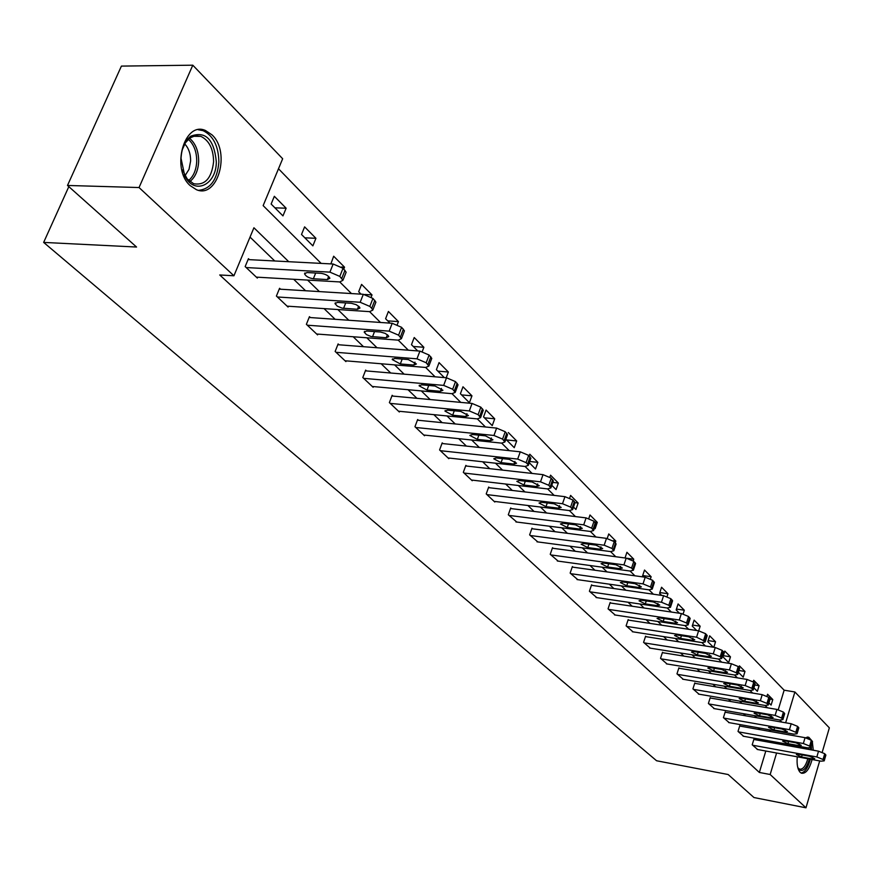 <?xml version="1.0" encoding="UTF-8"?>
<svg xmlns="http://www.w3.org/2000/svg" width="873" height="873" viewBox="0 0 873 873"><rect width="100%" height="100%" fill="white"/><g stroke="black" fill="none" stroke-linecap="round" stroke-linejoin="round"><path stroke-width="1.31" d="M812.086 759.532C809.347 769.331 805.812 773.893 801.501 773.216L800.181 772.354C797.606 769.495 796.634 764.312 797.256 756.804M799.188 747.681L799.646 746.404M805.506 737.75L808.835 737.303L811.792 740.664M190.216 185.654C170.748 168.882 184.225 120.692 205.482 130.503L212.052 134.9C230.952 152.175 217.661 199.142 196.392 189.67L190.216 185.654M819.682 760.929L805.975 807.809L753.966 797.54L728.158 774.526L656.583 760.754L43.65 242.41L136.559 247.037L67.494 185.458L121.412 66.097L192.791 65.191L282.666 158.744L263.144 205.624L321.166 263.395M778.258 709.705L784.14 690.194L278.498 168.762M784.14 690.194L794.888 691.973L829.35 727.853L822.213 752.264M68.825 186.647L43.65 242.41M271.132 204.031L282.961 215.893L286.137 208.211L274.34 196.305L271.132 204.031M301.512 234.477L312.872 245.859L315.928 238.296L304.612 226.871L301.512 234.477M343.787 269.059L344.54 267.182L333.672 256.215L330.867 263.908M371.189 297.049L372.018 294.932L361.575 284.391L358.672 291.768L361.051 294.146M397.291 324.603L398.448 321.613L388.409 311.465L385.593 318.732L389.969 323.13M422.27 351.513L423.874 347.279L414.217 337.524L411.478 344.682L417.709 350.924M446.212 377.769L448.362 372.007L439.054 362.601L436.402 369.661L444.324 377.605M460.409 393.723L469.412 402.748L471.966 395.829L462.985 386.772L460.409 393.723M483.555 416.923L492.241 425.62L494.718 418.8L486.065 410.059L483.555 416.923M505.882 439.294L514.262 447.685L516.674 440.963L508.315 432.528M529.267 462.723L535.52 468.997L537.866 462.363L529.802 454.222L529.202 455.902M551.801 485.312L556.068 489.578L558.349 483.042L550.547 475.174L549.892 477.062M573.506 507.06L575.918 509.483L578.144 503.023L570.604 495.417L569.709 498.003M594.448 528.045L595.124 528.722L597.285 522.36L589.995 514.994L588.806 518.486M607.226 538.477L608.765 533.938L615.814 541.064L615.279 542.646M625.024 557.978L626.923 552.282L633.754 559.178L633.22 560.804M650.44 578.854L651.138 576.726L644.514 570.036L642.484 576.191L643.248 576.955M667.059 596.575L667.976 593.727L661.559 587.245L659.584 593.324L661.658 595.408M683.133 613.905L684.312 610.216L678.092 603.941L676.16 609.932L679.467 613.25M698.695 630.819L700.157 626.214L694.122 620.125L692.234 626.05L696.698 630.513M713.798 647.297L715.544 641.742L709.684 635.828L707.828 641.677L713.383 647.242M722.975 656.856L728.682 662.574L730.472 656.823L724.786 651.072L722.975 656.856M738.394 672.308L743.229 677.153L744.985 671.468L739.453 665.881L739.005 667.321M753.901 687.848L757.36 691.318L759.084 685.709L753.705 680.274L753.246 681.769M768.938 702.918L771.11 705.089L772.791 699.546L767.563 694.264L766.985 696.174M288.745 261.704L253.923 227.766L233.931 275.781L219.734 274.962L759.346 772.452L765.807 751.031M768.491 742.126L768.873 740.839M759.947 729.642L758.004 727.766M745.607 715.784L743.436 713.699M730.832 701.521L728.431 699.208M715.631 686.833L712.979 684.268M699.96 671.697L697.036 668.871M683.799 656.092L680.602 653.004M667.136 639.996L663.644 636.613M649.938 623.387L646.129 619.699M632.194 606.244L628.047 602.239M613.85 588.533L609.354 584.179M594.906 570.222L590.028 565.508M575.307 551.299L570.036 546.203M555.032 531.712L549.335 526.201M534.047 511.436L527.892 505.5M512.298 490.44L505.663 484.035M489.764 468.67L482.616 461.762M466.389 446.092L458.696 438.661M442.131 422.652L433.848 414.653M416.923 398.317L408.018 389.718M390.733 373.011L381.163 363.768M363.484 346.69L353.194 336.76M335.123 319.3L324.069 308.616M305.561 290.753L293.688 279.273M274.744 260.983L250.038 237.107M249.46 259.663L248.434 258.692L245.16 266.581L257.339 278.072L257.688 277.199M280.549 289.214L279.578 288.286L276.403 296.056L288.079 307.067L288.417 306.237M310.373 317.565L309.446 316.67L306.379 324.32L317.576 334.883L317.892 334.108M339.019 344.78L338.113 343.929L335.145 351.459L345.915 361.608L346.199 360.865M366.529 370.938L365.667 370.119L362.797 377.529L373.142 387.285L373.415 386.586M392.992 396.091L392.163 395.294L389.38 402.595L399.332 411.991L399.583 411.314M418.462 420.295L417.654 419.531L414.959 426.722L424.54 435.758L424.78 435.125M442.982 443.604L442.207 442.873L439.588 449.955L448.82 458.663L449.049 458.052M466.619 466.062L465.876 465.364L463.323 472.348L472.228 480.739L472.435 480.15M489.404 487.734L488.694 487.047L486.217 493.932L494.805 502.03L495.002 501.473M511.403 508.632L510.705 507.977L508.304 514.764L516.783 522.043M532.639 528.82L531.973 528.187L529.627 534.876L537.812 541.915M553.155 548.32L552.511 547.709L550.23 554.3L558.142 561.11M572.994 567.177L572.372 566.577L570.145 573.092L577.795 579.672M592.178 585.412L591.578 584.834L589.406 591.261L596.805 597.634M610.751 603.057L610.162 602.501L608.055 608.841L615.203 615.018M628.735 620.146L628.167 619.612L626.105 625.865L633.034 631.845M646.151 636.712L645.605 636.188L643.587 642.353L650.298 648.159M663.033 652.753L662.509 652.251L660.534 658.34L667.048 663.971M679.412 668.325L678.899 667.834L676.979 673.847L683.286 679.303M695.301 683.417L694.799 682.948L692.922 688.884L699.044 694.188M710.72 698.073L710.229 697.614L708.396 703.474L714.343 708.625M725.692 712.313L725.223 711.855L723.422 717.65L729.195 722.658M740.239 726.14L739.78 725.692L738.023 731.421L743.632 736.288M754.381 739.573L753.934 739.147L752.21 744.8L757.655 749.525M67.494 185.458L139.047 187.542L192.791 65.191M805.975 807.809L770.161 774.504L776.599 753.006M759.346 772.452L770.161 774.504M233.931 275.781L139.047 187.542M812.37 742.279L813.287 750.234M770.815 731.574L768.884 729.697M756.585 717.704L754.436 715.609M741.93 703.42L739.551 701.106M726.838 688.721L724.208 686.145M711.288 673.552L708.385 670.737M695.257 657.926L692.071 654.837M678.714 641.808L675.244 638.425M661.647 625.166L657.86 621.478M644.023 607.99L639.909 603.985M625.821 590.246L621.347 585.892M606.997 571.913L602.152 567.188M587.54 552.936L582.302 547.829M567.406 533.316L561.732 527.794M546.553 512.986L540.442 507.027M524.946 491.936L518.355 485.508M502.553 470.111L495.449 463.181M479.321 447.467L471.682 440.014M455.215 423.962L446.976 415.941M430.16 399.539L421.31 390.918M404.112 374.157L394.596 364.881M377.016 347.749L366.791 337.775M348.807 320.249L337.818 309.533M319.409 291.593L307.591 280.08M779.273 744.08L779.665 742.792M785.656 722.789L794.888 691.973M256.324 277.123L339.761 281.935L351.459 293.557M287.119 306.15L369.606 311.65L380.486 322.464M398.241 340.143L408.335 350.193M425.675 367.468L435.07 376.809M452.028 393.701L460.758 402.388M477.345 418.898L485.453 426.984M501.68 443.135L509.221 450.643M448.056 457.943L525.088 466.466L532.104 473.428M471.485 480.041L547.644 488.924L554.159 495.395M494.085 501.364L569.392 510.574L575.427 516.565M515.899 521.934L590.355 531.45L595.953 537.004M536.971 541.806L610.587 551.594L615.771 556.734M557.323 561.001L630.12 571.051L634.911 575.798M577.009 579.563L648.999 589.842L653.419 594.218M596.052 597.525L667.245 608.012L671.315 612.038M614.483 614.908L684.901 625.581L688.644 629.291M632.325 631.736L701.979 642.593L705.406 645.987M649.621 648.05L718.523 659.06L721.655 662.17M734.564 675.015L737.412 677.852M682.653 679.194L750.071 690.478L752.679 693.053M698.433 694.079L765.141 705.471L767.498 707.807M713.743 708.527L779.753 720.018L781.881 722.124M274.919 207.829L286.137 208.211M304.841 237.816L315.928 238.296M341.474 267.018L344.54 267.182M364.87 294.485L372.018 294.932M387.71 320.871L398.448 321.613M413.256 346.472L423.874 347.279M437.864 371.123L448.362 372.007M461.577 394.891L471.966 395.829M484.439 417.807L494.718 418.8M506.504 439.916L516.674 440.963M529.715 461.479L537.866 462.363M552.816 482.409L558.349 483.042M575.034 502.652L578.144 503.023M594.851 522.054L597.285 522.36M613.097 540.714L615.814 541.064M627.01 558.273L633.754 559.178M642.703 575.547L651.138 576.726M659.835 592.56L667.976 593.727M676.433 609.059L684.312 610.216M692.54 625.068L700.157 626.214M708.167 640.607L715.544 641.742M723.335 655.688L730.472 656.823M738.962 670.497L744.985 671.468M754.774 684.989L759.084 685.709M770.095 699.087L772.791 699.546M246.186 267.553L329.918 272.136L339.804 276.403L342.936 280.298L339.761 281.935M345.719 273.304L346.144 272.201L343.034 268.295L333.159 264.017L248.063 259.587M321.068 273.325C325.684 274.1 328.63 275.759 329.896 278.28L327.386 279.578L313.363 278.771C308.769 277.996 305.834 276.348 304.557 273.827L307.001 272.54L321.068 273.325M216.318 161.832C216.428 185.218 193.992 195.541 184.727 175.713L181.049 158.373C181.573 148.224 184.836 140.815 190.816 136.166C205.592 130.764 214.103 139.32 216.318 161.832M182.457 169.886L187.16 178.878L193.62 183.712C205.013 185.687 211.67 178.343 213.601 161.68C213.361 148.89 209.127 140.455 200.899 136.374L195.323 135.73L189.965 137.934L185.425 142.79L182.293 149.709M184.727 143.925C188.688 148.17 190.663 153.844 190.62 160.959L189.015 169.373L184.989 175.735M198.717 190.336C210.589 189.005 217.312 179.576 218.872 162.083C218.588 146.228 213.35 135.762 203.136 130.677L198.28 129.75M809.38 759.03C806.488 768.513 803.084 772.081 799.166 769.724L797.835 767.749M797.824 767.716L799.482 769.124C802.822 769.713 805.615 766.254 807.841 758.746M801.032 772.998C804.939 772.332 808.049 767.738 810.351 759.204M811.541 749.918L811.355 745.738M809.227 738.94L807.11 737.118M810.439 747.921L810.515 749.732M808.933 749.449L808.856 748.019M277.385 296.984L360.178 302.265L369.825 306.423L371.712 308.3L372.793 310.111L369.606 311.65M375.51 303.149L375.903 302.145L372.946 298.435L363.321 294.288L279.229 289.138M351.382 303.291L356.162 304.655L359.283 306.816L359.96 308.049L357.439 309.282L342.074 308.136L337.338 306.183L335.014 303.608L337.48 302.396L351.382 303.291M307.318 325.203L389.172 331.14L398.601 335.177L401.416 338.68L398.208 340.143L316.648 334.01M404.068 331.773L404.428 330.845L401.613 327.331L392.206 323.283L309.118 317.477M380.432 332.013L385.102 333.344L388.125 335.418L388.769 336.596L386.237 337.753L371.058 336.509L366.453 334.61L364.216 332.155L366.682 331.009L380.432 332.013M336.05 352.31L416.978 358.825L426.188 362.764L428.872 366.082L425.653 367.457L345.021 360.767M431.458 359.229L431.786 358.366L429.112 355.038L419.913 351.099L337.818 344.693M408.291 359.556L416.41 363.976L413.867 365.067L400.314 363.954L392.228 359.545L394.705 358.454L408.291 359.556M363.659 378.347L443.67 385.397L452.672 389.238L455.226 392.392L451.996 393.69L372.28 386.477M457.758 385.593L458.041 384.807L455.499 381.632L446.518 377.791L365.383 370.839M435.038 386.008L442.938 390.264L440.396 391.3L427.006 390.089L419.116 385.833L421.615 384.818L435.038 386.008M390.209 403.391L469.314 410.932L478.109 414.664L480.554 417.676L477.313 418.898L398.503 411.205M483.02 410.932L483.282 410.201L480.859 407.178L472.064 403.435L391.901 395.993M460.737 411.412L468.441 415.526L465.887 416.497L452.651 415.21L444.968 411.107L447.478 410.146L460.737 411.412M415.755 427.486L493.954 435.474L502.575 439.119L504.9 441.978L501.659 443.135L423.743 435.016M507.3 435.3L507.551 434.623L505.238 431.742L496.628 428.097L417.414 420.186M485.453 435.845L492.961 439.817L490.397 440.734L477.324 439.381L469.827 435.409L472.337 434.503L485.453 435.845M440.363 450.686L517.678 459.078L526.103 462.646L527.587 464.12L528.329 465.374L525.088 466.466M530.675 458.751L528.689 455.379L520.264 451.821L441.978 443.495M509.232 459.351L516.554 463.203L514.001 464.065L501.069 462.635L493.758 458.794L496.268 457.943L509.232 459.351M464.065 473.046L540.507 481.82L548.768 485.29L550.896 487.898L547.644 488.924M553.187 481.339L551.278 478.142L543.028 474.661L465.658 465.953M532.126 481.994L539.285 485.715L536.72 486.534L523.942 485.05L516.805 481.329L519.315 480.521L532.126 481.994M486.938 494.609L562.507 503.721L570.604 507.115L572.633 509.603L569.392 510.574M574.87 503.11L573.037 500.065L564.951 496.672L488.487 487.625M554.191 503.808L561.186 507.409L558.622 508.184L545.985 506.646L539.012 503.034L541.533 502.27L554.191 503.808M508.992 515.419L583.721 524.837L591.654 528.165L593.596 530.544L590.355 531.45M595.79 524.106L594.022 521.214L586.099 517.896L510.519 508.523M575.471 524.837L582.302 528.34L579.737 529.06L567.254 527.467L560.433 523.975L562.954 523.254L575.471 524.837M530.293 535.509L604.181 545.221L611.962 548.462L613.828 550.743L610.587 551.594M615.967 544.37L614.265 541.62L606.495 538.368L531.788 528.711M595.997 545.145L602.686 548.539L600.122 549.215L587.78 547.578L581.112 544.185L583.633 543.508L595.997 545.145M550.874 554.922L623.933 564.886L631.572 568.061L633.361 570.244L630.12 571.051M635.446 563.936L633.809 561.317L626.192 558.131L552.336 548.211M615.825 564.733L622.362 568.039L619.808 568.672L607.608 566.992L601.082 563.696L603.592 563.063L615.825 564.733M570.767 573.681L643.019 583.884L650.505 586.994L652.229 589.089L648.999 589.842M654.27 582.848L652.688 580.338L645.212 577.228L572.208 567.068M634.977 583.666L641.382 586.874L638.829 587.474L626.759 585.761L620.376 582.553L622.885 581.964L634.977 583.666M590.017 591.829L661.461 602.25L668.816 605.295L670.464 607.302L667.245 608.012M672.472 601.126L670.944 598.736L663.6 595.681L591.414 585.303M653.484 601.977L659.759 605.098L657.205 605.655L645.278 603.898L639.025 600.788L641.535 600.231L653.484 601.977M608.634 609.398L679.303 620.016L686.516 622.995L688.11 624.926L684.901 625.581M690.063 618.804L688.59 616.524L681.387 613.533L610.02 602.948M671.392 619.677L677.535 622.711L674.993 623.235L663.196 621.445L657.063 618.422L659.573 617.898L671.392 619.677M626.672 626.399L696.567 637.203L704.729 641.197L705.188 641.971L701.979 642.593M707.097 635.915L705.679 633.733L698.596 630.808L628.025 620.048M688.721 636.81L694.744 639.767L692.202 640.258L680.547 638.436L674.534 635.489L677.033 634.998L688.721 636.81M644.143 642.877L713.274 653.833L720.236 656.703L721.709 658.482L718.523 659.06M723.586 652.491L722.211 650.396L715.26 647.526L645.463 636.603M705.504 653.397L711.408 656.278L708.876 656.736L697.341 654.892L691.449 652.011L693.937 651.564L705.504 653.397M661.068 658.842L729.457 669.951L736.31 672.767L737.729 674.48L734.542 675.015L666.394 663.862M739.562 668.554L738.231 666.546L731.399 663.731L662.378 652.655M721.753 669.46L727.547 672.275L725.027 672.701L713.612 670.835L707.828 668.031L710.316 667.605L721.753 669.46M677.492 674.338L745.149 685.567L751.882 688.328L753.246 689.986L750.071 690.478M755.047 684.116L753.759 682.195L747.037 679.434L678.768 668.216M737.51 685.043L743.196 687.782L740.675 688.175L729.392 686.287L723.717 683.548L726.194 683.155L737.51 685.043M693.424 689.354L760.361 700.713L766.974 703.42L768.295 705.013L765.141 705.471M770.062 699.208L768.818 697.363L762.205 694.657L694.679 683.319M752.788 700.146L758.364 702.82L755.854 703.18L744.691 701.281L739.125 698.607L741.592 698.236L752.788 700.146M708.887 703.944L775.115 715.402L781.619 718.064L782.895 719.603L779.753 720.018M784.62 713.852L783.419 712.084L776.915 709.422L710.12 697.974M767.607 714.791L773.085 717.41L770.586 717.748L759.543 715.827L754.076 713.219L756.531 712.881L767.607 714.791M723.903 718.097L789.432 729.664L795.838 732.272L797.071 733.756L793.928 734.149L728.617 722.549M798.762 728.071L797.595 726.369L791.2 723.75L725.114 712.204M781.99 729.02L787.37 731.563L784.882 731.88L773.958 729.948L768.578 727.395L771.034 727.078L781.99 729.02M738.482 731.858L803.335 743.512L809.642 746.077L810.831 747.495L807.711 747.855L743.076 736.179M812.49 741.875L811.355 740.239L805.059 737.674L739.671 726.03M795.958 742.825L801.25 745.324L798.773 745.607L787.959 743.654L782.677 741.166L785.122 740.871L795.958 742.825M752.657 745.226L816.844 756.956L823.043 759.477L824.199 760.852L821.089 761.18L757.12 749.427M825.825 755.287L824.734 753.705L818.525 751.184L753.825 739.475M809.522 756.236L814.727 758.681L812.261 758.943L801.556 756.978L796.362 754.545L798.806 754.272L809.522 756.236M333.159 264.017L329.918 272.136M343.034 268.295L339.804 276.403M344.988 270.259L341.769 278.367M327.386 279.578L328.641 276.435M313.363 278.771L315.677 273.02M189.539 138.25C195.607 143.456 198.651 151.16 198.662 161.385C198.193 170.497 195.268 177.219 189.877 181.562M188.655 180.493C193.61 176.226 196.305 169.831 196.72 161.298C196.731 151.727 193.926 144.383 188.317 139.287M363.321 294.288L360.178 302.265M372.946 298.435L369.825 306.423M374.823 300.323L371.712 308.3M357.439 309.282L358.639 306.216M343.569 308.365L345.719 302.931M392.206 323.283L389.172 331.14M401.613 327.331L398.601 335.177M403.413 329.143L400.401 336.978M386.237 337.753L387.394 334.752M372.531 336.727L374.528 331.576M419.913 351.099L416.978 358.825M429.112 355.038L426.188 362.764M430.836 356.773L427.923 364.488M413.867 365.067L414.981 362.131M400.314 363.954L402.191 359.065M446.518 377.791L443.67 385.397M455.499 381.632L452.672 389.238M457.157 383.302L454.331 390.897M440.396 391.3L441.465 388.43M427.006 390.089L428.752 385.451M472.064 403.435L469.314 410.932M480.859 407.178L478.109 414.664M482.453 408.782L479.714 416.268M465.887 416.497L466.913 413.704M452.651 415.21L454.287 410.79M496.628 428.097L493.954 435.474M505.238 431.742L502.575 439.119M506.766 433.281L504.114 440.658M490.397 440.734L491.39 438.006M477.324 439.381L478.862 435.169M520.264 451.821L517.678 459.078M528.689 455.379L526.103 462.646M530.162 456.863L527.587 464.12M514.001 464.065L514.95 461.402M501.069 462.635L502.51 458.62M543.028 474.661L540.507 481.82M551.278 478.142L548.768 485.29M552.696 479.572L550.186 486.719M536.72 486.534L537.637 483.926M523.942 485.05L525.306 481.209M564.951 496.672L562.507 503.721M573.037 500.065L570.604 507.115M574.401 501.451L571.968 508.49M558.622 508.184L559.506 505.653M545.985 506.646L547.273 502.968M586.099 517.896L583.721 524.837M594.022 521.214L591.654 528.165M595.342 522.545L592.974 529.485M579.737 529.06L580.589 526.594M567.254 527.467L568.465 523.953M606.495 538.368L604.181 545.221M614.265 541.62L611.962 548.462M615.541 542.897L613.239 549.739M600.122 549.215L600.94 546.814M587.78 547.578L588.926 544.206M626.192 558.131L623.933 564.886M633.809 561.317L631.572 568.061M635.042 562.55L632.805 569.294M619.808 568.672L620.594 566.326M607.608 566.992L608.688 563.762M645.212 577.228L643.019 583.884M652.688 580.338L650.505 586.994M653.877 581.538L651.695 588.184M638.829 587.474L639.582 585.194M626.759 585.761L627.785 582.651M663.6 595.681L661.461 602.25M670.944 598.736L668.816 605.295M672.09 599.893L669.962 606.451M657.205 605.655L657.936 603.429M645.278 603.898L646.26 600.919M681.387 613.533L679.303 620.016M688.59 616.524L686.516 622.995M689.703 617.637L687.629 624.108M674.993 623.235L675.691 621.074M663.196 621.445L664.124 618.586M698.596 630.808L696.567 637.203M705.679 633.733L703.649 640.127M706.748 634.824L704.729 641.197M692.202 640.258L692.878 638.141M680.547 638.436L681.431 635.675M715.26 647.526L713.274 653.833M722.211 650.396L720.236 656.703M723.259 651.454L721.284 657.751M708.876 656.736L709.52 654.674M697.341 654.892L698.182 652.229M731.399 663.731L729.457 669.951M738.231 666.546L736.31 672.767M739.245 667.561L737.314 673.781M725.027 672.701L725.649 670.693M713.612 670.835L714.42 668.271M747.037 679.434L745.149 685.567M753.759 682.195L751.882 688.328M754.741 683.177L752.864 689.31M740.675 688.175L741.275 686.222M729.392 686.287L730.155 683.821M762.205 694.657L760.361 700.713M768.818 697.363L766.974 703.42M769.768 698.324L767.924 704.38M755.854 703.18L756.444 701.281M744.691 701.281L745.433 698.891M776.915 709.422L775.115 715.402M783.419 712.084L781.619 718.064M784.347 713.012L782.546 718.992M770.586 717.748L771.154 715.893M759.543 715.827L760.241 713.514M791.2 723.75L789.432 729.664M797.595 726.369L795.838 732.272M798.489 727.264L796.733 733.167M784.882 731.88L785.427 730.079M773.958 729.948L774.624 727.711M805.059 737.674L803.335 743.512M811.355 740.239L809.642 746.077M812.228 741.112L810.515 746.939M798.773 745.607L799.286 743.851M787.959 743.654L788.603 741.504M818.525 751.184L816.844 756.956M824.734 753.705L823.043 759.477M825.574 754.556L823.894 760.318M812.261 758.943L812.763 757.229M801.556 756.978L802.178 754.894M808.835 737.303L807.623 737.085M346.144 272.201L342.936 280.298M304.557 273.827L304.906 272.965M184.334 174.513L184.727 175.713M193.108 136.286L200.899 136.374M189.965 137.934L190.816 136.166M375.903 302.145L372.793 310.111M335.014 303.608L335.33 302.811M404.428 330.845L401.416 338.68M364.216 332.155L364.499 331.413M431.786 358.366L428.872 366.082M392.228 359.545L392.49 358.858M458.041 384.807L455.226 392.392M419.116 385.833L419.356 385.211M483.282 410.201L480.554 417.676M444.968 411.107L445.186 410.528M507.551 434.623L504.9 441.978M530.904 458.129L528.329 465.374M553.384 480.761L550.896 487.898M575.056 502.575L572.633 509.603M595.953 523.604L593.596 530.544M616.12 543.912L613.828 550.743M635.588 563.511L633.361 570.244M654.401 582.444L652.229 589.089M672.592 600.755L670.464 607.302M690.183 618.455L688.11 624.926M707.195 635.599L705.188 641.971M723.684 652.186L721.709 658.482M739.649 668.271L737.729 674.48M755.123 683.854L753.246 689.986M770.128 698.957L768.295 705.013M784.696 713.623L782.895 719.603M798.828 727.853L797.071 733.756M812.545 741.668L810.831 747.495M825.88 755.09L824.199 760.852"/></g></svg>
